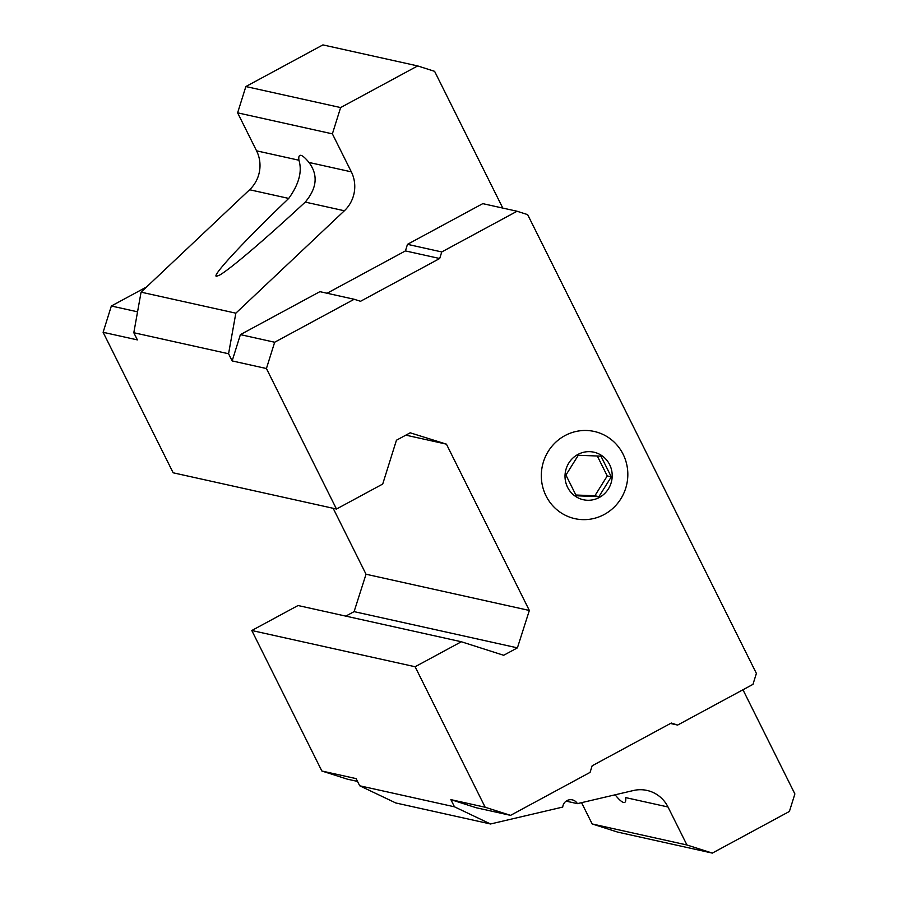 <?xml version="1.0" encoding="UTF-8"?>
<svg xmlns="http://www.w3.org/2000/svg" width="898" height="898" viewBox="0 0 898 898"><rect width="100%" height="100%" fill="white"/><g stroke="black" fill="none" stroke-linecap="round" stroke-linejoin="round"><path stroke-width="1.35" d="M611.28 476.838L600.964 456.15L578.29 455.264L565.931 475.076L576.247 495.775L598.921 496.65L611.28 476.838L607.25 475.951L597.305 456.004M599.325 497.47A24.358 23.561 102.5 0 0 601.447 455.376A24.358 23.561 102.5 0 0 565.044 475.042A24.358 23.561 102.5 0 0 599.325 497.47M461.348 641.756L415.112 666.743L485.167 807.246L510.558 815.362L590.076 772.392L592.13 765.814L671.3 723.036L677.642 725.068L752.962 684.366L756.397 673.41L527.642 214.622L517.068 211.243L441.76 251.945L439.694 258.512L360.525 301.29L354.182 299.27L274.665 342.239L266.425 368.528L336.481 509.031L382.716 484.044L396.445 440.222L410.184 432.802L446.429 444.151L529.349 610.46L517.405 647.862L503.666 655.282L461.348 641.756L298.035 605.521L251.799 630.508L321.854 771.012L356.124 778.622L359.705 785.784L395.749 802.958L490.521 823.982L562.732 807.066A8.116 7.857 102.5 0 1 577.38 803.643L633.416 790.521A32.474 31.408 102.5 0 1 647.009 790.431A32.474 31.408 102.5 0 1 668 806.988L686.936 844.984L712.327 853.1L789.398 811.455L794.887 793.933L742.96 689.776M581.556 802.666L592.175 823.96L617.566 832.076L712.327 853.1M502.79 208.078L434.61 71.335L417.682 65.924L340.623 107.569L332.383 133.858L351.331 171.855A32.474 31.408 102.5 0 1 344.372 210.772L235.837 313.178L228.575 353.756L232.155 360.917L240.395 334.628L319.901 291.659L354.182 299.27M517.068 211.243L482.787 203.644L407.479 244.335L405.425 250.912L327.074 293.253M485.167 807.246L450.886 799.635L476.277 807.762L510.558 815.362M450.886 799.635L454.467 806.808L490.521 823.982M577.38 803.643L566.122 801.139M288.729 198.424C298.978 184.146 302.379 171.406 298.922 160.226A33.563 6.544 61.6 0 1 299.786 155.466A33.563 6.544 61.6 0 1 308.968 162.448C318.274 174.897 317.028 188.109 305.241 202.095C265.337 239.227 228.766 270.332 219.09 275.383L216.396 276.303C211.602 276.113 244.267 240.945 288.729 198.424L249.599 189.747A32.474 31.408 102.5 0 0 256.57 150.83L237.622 112.834L245.861 86.545L322.921 44.9L417.682 65.924M340.623 107.569L245.861 86.545M332.383 133.858L237.622 112.834M249.599 189.747L141.076 292.153L133.813 332.731L137.394 339.904L103.113 332.294L173.168 472.797L336.481 509.031M235.837 313.178L141.076 292.153M228.575 353.756L133.813 332.731M266.425 368.528L232.155 360.917M446.429 444.151L405.84 435.148M333.158 508.29L366.036 574.237L354.093 611.628L345.797 616.118M529.349 610.46L366.036 574.237M517.405 647.862L354.093 611.628M415.112 666.743L251.799 630.508M454.467 806.808L359.705 785.784M668 806.988L625.637 797.592A33.563 6.544 61.6 0 1 624.772 802.352A33.563 6.544 61.6 0 1 623.594 802.453A33.563 6.544 61.6 0 1 615.59 795.359L614.12 795.033M686.936 844.984L592.175 823.96M441.76 251.945L407.479 244.335M439.694 258.512L405.425 250.912M274.665 342.239L240.395 334.628M677.642 725.068L670.48 723.474M604.231 514.487A44.653 43.183 102.5 0 0 608.114 437.315A44.653 43.183 102.5 0 0 541.371 473.381A44.653 43.183 102.5 0 0 604.231 514.487M146.554 286.978L111.352 306.005L137.551 311.819M111.352 306.005L103.113 332.294M321.854 771.012L347.245 779.127L357.516 781.417M598.921 496.65L594.891 495.763L607.25 475.951M575.876 495.023L594.891 495.763M298.922 160.226L256.57 150.83M344.372 210.772L305.241 202.095M351.331 171.855L308.968 162.448"/></g></svg>
